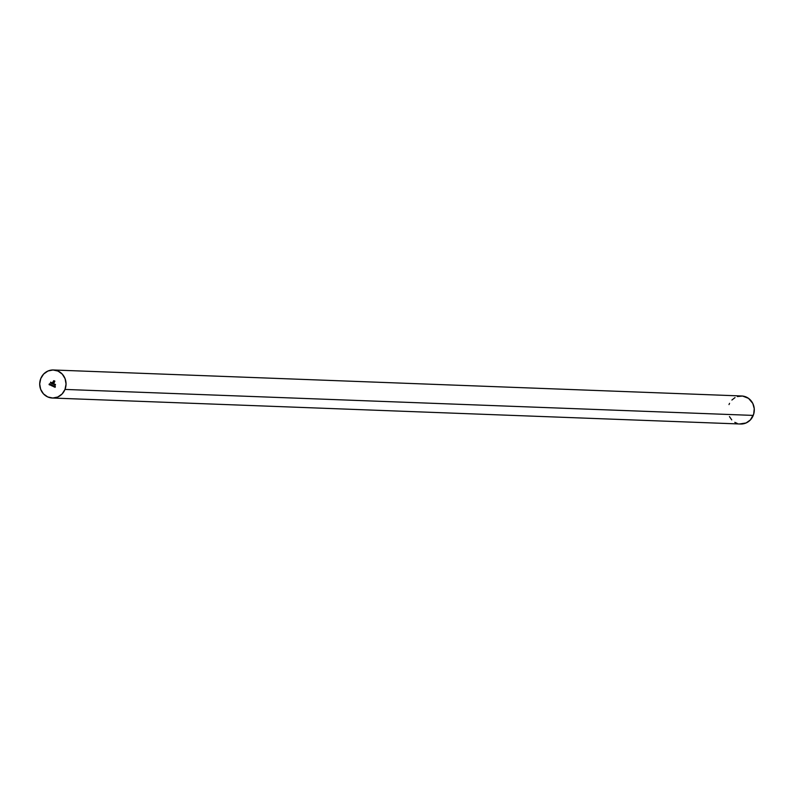 <?xml version="1.0" encoding="UTF-8"?>
<svg xmlns="http://www.w3.org/2000/svg" width="794" height="794" viewBox="0 0 794 794"><rect width="100%" height="100%" fill="white"/><g stroke="black" fill="none" stroke-linecap="round" stroke-linejoin="round"><path stroke-width="1.19" d="M52.344 398.022L740.594 424.016A14.024 13.17 -87.8 0 0 753.248 415.411L64.999 389.427A14.024 13.17 92.2 0 1 52.344 398.022A14.024 13.17 92.2 0 1 40.752 378.589L43.64 374.043L47.938 371.026L52.99 369.974L58.022 371.066L62.269 374.123L65.088 378.688L66.051 384.058L64.999 389.427L753.248 415.411A14.024 13.17 -87.8 0 0 741.656 395.978L53.406 369.984A14.024 13.17 92.2 0 1 64.999 389.427L62.111 393.963L57.813 396.99L52.761 398.032L47.729 396.94L43.481 393.884L40.663 389.318L39.7 383.949L40.752 378.589A14.024 13.17 92.2 0 1 53.406 369.984M53.198 386.39L53.357 385.695M52.563 385.209L51.947 385.914L52.473 386.152L52.543 385.199L51.947 385.914L52.473 386.152L52.473 385.269M50.876 385.06L51.173 385.517L51.56 384.782L50.876 385.06M51.57 383.423L51.918 382.589L51.57 383.423M52.513 383.849L53.526 383.691L52.751 383.254L52.513 383.849L52.771 383.254L52.513 383.849L53.476 383.899L52.751 383.254L52.513 383.849M54.875 384.901L55.362 384.485L55.372 385.12L55.114 384.306L54.875 384.901L55.133 384.316L54.875 384.901L55.491 384.812L55.114 384.306L54.905 384.901M54.24 383.919L53.605 384.236L54.24 383.919M55.362 386.956L54.905 387.264L55.104 386.39L54.756 387.065L55.262 386.41M50.399 382.897L50.727 382.083L50.429 382.897M53.704 380.713L52.642 382.45L53.188 382.688L52.662 382.45L53.843 380.703L52.642 382.45L54.032 382.222L53.545 381.775L54.389 381.309L53.813 381.14L52.851 382.361L53.942 380.892L54.657 381.209L53.754 382.867L54.865 381.12L53.962 380.723L52.642 382.45L54.032 382.222L53.923 381.14L52.851 382.361L53.992 380.912L54.657 381.209L53.317 382.748L54.24 382.599L54.865 381.12L53.893 380.703M54.776 386.688L54.329 387.006L54.518 386.122L54.171 386.797L54.677 386.142M54.23 384.614L54.717 384.197L54.726 384.832L54.468 384.018L54.23 384.614L54.488 384.028L54.25 384.614L54.846 384.524L54.468 384.018L54.25 384.614M49.059 384.624L49.595 384.862L49.387 383.81L49.059 384.624L49.407 383.82L49.595 384.862L49.913 384.048L49.387 383.81L49.089 384.624M52.622 382.907L51.957 383.581L52.622 382.907M51.173 383.165L51.263 382.599L51.451 383.135M50.141 385.11L50.737 384.435L50.141 385.11M54.181 386.43L53.744 386.747L54.032 385.864L53.595 386.599L54.071 385.884L53.605 386.539L54.161 386.43M737.408 396.553L742.529 396.037L748.544 398.36L752.801 403.431L754.25 408.672L753.695 414.121L750.36 419.957L746.062 422.974L739.72 423.946M737.189 423.401L734.807 422.339M731.731 419.877L729.448 416.562M729.001 404.573L729.557 403.332M731.889 400.037L735.016 397.596M53.833 380.872L54.677 381.209L54.22 382.361L54.677 381.209L53.615 380.912M53.942 381.14L53.069 382.45L53.714 381.17M54.032 382.222L53.466 381.974L54.032 382.222M55.243 386.4L55.074 387.283M54.657 386.142L54.191 386.797L54.746 386.688M54.647 386.231L54.478 386.926L54.627 386.231M53.774 384.415L54.042 383.81L53.932 384.445M54.726 384.822L54.736 384.197L54.726 384.822M55.372 385.11L55.382 384.485L55.372 385.11M49.595 384.852L49.288 384.256L49.595 384.852M53.357 384.207L53.387 383.591L53.357 384.207M52.97 384.038L53 383.423L52.97 384.038M52.305 383.036L52.086 383.651L52.335 383.036M51.342 383.274L51.352 382.609M51.56 383.075L51.054 382.857L51.56 383.075M51.173 383.244L51.114 382.678M51.263 385.368L51.511 384.762L51.263 385.368M52.563 385.298L51.977 385.924L52.473 386.142L51.947 385.914L52.513 385.279M53.466 386.281L53.168 385.725M54.061 385.963L53.893 386.668L54.042 385.963"/></g></svg>
